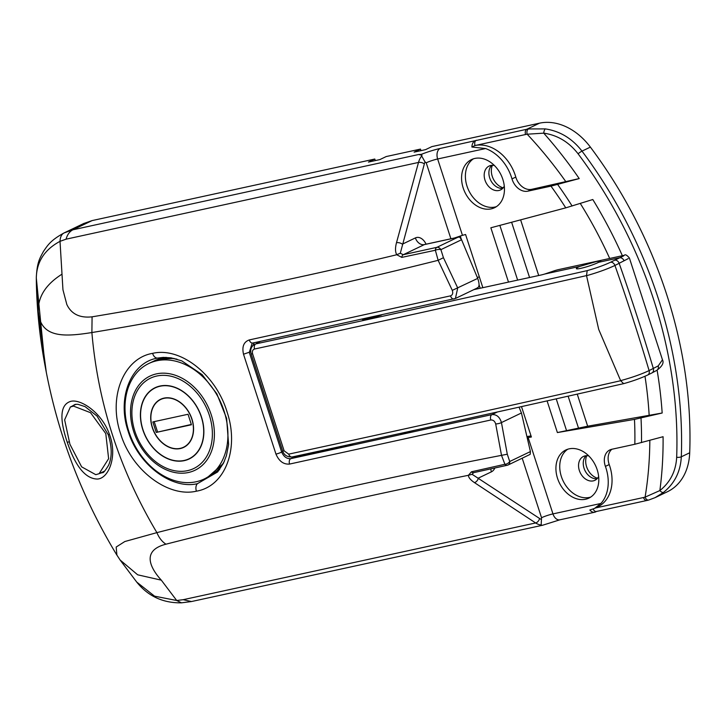 <?xml version="1.0" encoding="UTF-8"?>
<svg xmlns="http://www.w3.org/2000/svg" width="726" height="726" viewBox="0 0 726 726"><rect width="100%" height="100%" fill="white"/><g stroke="black" fill="none" stroke-linecap="round" stroke-linejoin="round"><path stroke-width="1.09" d="M99.734 473.406L102.411 472.59C103.092 473.307 105.143 470.875 108.564 465.284C112.194 457.026 112.067 446.799 108.183 434.602L109.472 434.411C117.848 456.491 108.537 478.697 97.311 479.051C85.523 478.77 75.504 466.509 67.264 442.288C59.26 418.503 60.276 404.899 70.322 401.487C79.969 398.284 101.776 412.223 109.472 434.411M157.469 358.09L156.716 358.254C130.816 363.091 116.723 398.166 128.23 431.498C138.412 465.067 171.953 489.705 197.39 483.697L217.673 471.936L223.463 463.206L226.412 455.683L228.608 444.539L226.612 418.339L216.802 393.728L202.137 374.643L181.809 360.886L171.154 357.845L163.296 357.383L157.469 358.09A6.407 4.274 -101.3 0 1 152.614 353.353C180.856 346.729 216.012 374.925 227.075 411.96C239.48 448.659 225.205 486.402 196.428 491.175C168.314 497.855 131.442 470.339 120.489 433.349C108.02 396.605 123.837 358.118 152.614 353.353M183.188 599.694L535.643 522.956L474.432 482.599C470.475 479.922 468.47 477.49 468.406 475.303L467.78 475.43C364.007 496.348 263.402 519.272 165.964 544.191C141.044 550.553 150.436 568.24 161.317 580.165L176.708 600.502L183.188 599.694L191.455 601.545L541.923 525.397L541.16 524.635L541.542 517.729A8.54 0.989 162 0 1 552.967 513.908L600.919 503.463A38.424 28.868 -115.6 0 0 605.411 466.382A14.947 11.226 64.4 0 1 609.849 449.929A14.947 11.226 64.4 0 1 611.728 449.285L634.842 444.258A339.432 255.007 -115.6 0 0 634.479 419.392L557.387 432.56L547.095 400.888M108.183 434.602L97.03 416.071L85.105 406.642L77.918 404.3L75.059 404.427L71.91 406.251M153.368 361.348A64.042 48.116 64.4 0 1 162.642 357.963A64.042 48.116 64.4 0 1 166.19 357.373M567.796 449.203A26.68 20.047 -115.6 0 0 562.704 480.031A26.68 20.047 -115.6 0 0 589.367 497.428A26.68 20.047 -115.6 0 0 590.746 497.056M585.555 499.252A26.68 20.047 -115.6 0 0 588.904 498.109A26.68 20.047 -115.6 0 0 596.382 467.526A26.68 20.047 -115.6 0 0 569.175 448.84A26.68 20.047 -115.6 0 0 565.826 449.984A26.68 20.047 -115.6 0 0 558.339 480.567A26.68 20.047 -115.6 0 0 585.555 499.252M588.75 455.901A13.231 9.946 -115.6 0 0 585.111 455.874A13.231 9.946 -115.6 0 0 583.45 456.445A13.231 9.946 -115.6 0 0 579.747 471.61A13.231 9.946 -115.6 0 0 593.242 480.884A13.231 9.946 -115.6 0 0 594.903 480.313A13.231 9.946 -115.6 0 0 598.641 476.519M496.384 206.665A26.68 20.047 64.4 0 1 495.014 207.028A26.68 20.047 64.4 0 1 468.352 189.64A26.68 20.047 64.4 0 1 473.443 158.812M491.203 208.861A26.68 20.047 64.4 0 1 463.987 190.167A26.68 20.047 64.4 0 1 471.473 159.593A26.68 20.047 64.4 0 1 474.822 158.44A26.68 20.047 64.4 0 1 502.029 177.135A26.68 20.047 64.4 0 1 494.551 207.709A26.68 20.047 64.4 0 1 491.203 208.861M504.289 186.128A13.231 9.946 64.4 0 1 500.55 189.922A13.231 9.946 64.4 0 1 498.889 190.484A13.231 9.946 64.4 0 1 485.385 181.219A13.231 9.946 64.4 0 1 489.097 166.054A13.231 9.946 64.4 0 1 490.758 165.483A13.231 9.946 64.4 0 1 494.397 165.51M502.701 188.379A13.231 9.946 64.4 0 1 490.558 180.03A13.231 9.946 64.4 0 1 491.647 165.337M578.077 153.794C568.939 142.033 557.486 135.145 543.729 133.148L527.176 134.21A4.265 2.75 -99.4 0 1 528.528 128.938L545.326 128.901C559.982 131.097 572.197 138.503 581.998 151.126A384.254 288.676 64.4 0 1 681.315 456.799C680.516 471.682 674.563 483.552 663.446 492.437L655.124 497.628L667.557 491.665A59.777 44.903 64.4 0 0 689.7 452.779A384.254 288.676 -115.6 0 0 590.383 147.106L581.998 151.126A4.265 0.717 -36.8 0 0 578.077 153.794A381.449 286.57 -115.6 0 1 653.709 299.784A381.449 286.57 -115.6 0 1 676.668 457.244A4.265 1.615 2.1 0 0 681.315 456.799L689.7 452.779M622.363 255.706A367.873 276.37 64.4 0 0 592.797 199.523L565.754 207.854A339.432 255.007 -115.6 0 0 550.97 186.128L579.212 178.578L531.668 189.332L527.856 191.165A14.947 11.226 64.4 0 1 511.993 178.895A38.424 28.868 -115.6 0 0 485.603 148.54L437.642 158.985L462.453 235.333L465.575 234.498L482.854 287.678M450.9 238.772L426.216 162.796L425.028 161.934L421.679 156.017L421.969 155.237L418.63 154.52L421.352 154.339A17.079 1.978 162 0 1 440.101 148.476L526.786 129.273L539.491 123.175L431.879 146.607L425.527 149.656L414.11 152.142L420.463 149.093L386.214 156.553L379.861 159.593L368.445 162.079L374.798 159.039L92.111 220.586L72.899 229.797L418.63 154.52M460.266 235.968L461.328 239.217M634.479 419.392L662.166 413.012L587.67 426.207L557.387 432.56M477.318 277.386L479.369 276.942M531.015 435.89L527.121 436.562M508.49 282.096L490.849 227.782L565.754 207.854M462.453 235.333L454.485 237.992M527.375 437.696L528.156 437.56L552.967 513.908A8.54 5.545 -102.3 0 0 559.864 519.816L542.222 525.361M521.495 406.605L531.378 437.007L528.156 437.56M353.979 443.55L343.752 446.209A8527.224 986.961 162 0 1 294.529 456.863L290.808 458.65L491.956 414.6C496.584 414.328 499.751 416.987 501.448 422.568L507.292 454.213L509.725 461.5A4.265 3.203 64.4 0 1 508.173 464.958A4.265 3.203 64.4 0 1 507.646 465.13M292.397 456.881L294.529 456.863M254.236 342.726L252.82 345.658M597.053 478.77A13.231 9.946 64.4 0 1 584.911 470.421A13.231 9.946 64.4 0 1 586.009 455.737M83.608 223.563L92.111 220.586M374.798 159.039L375.306 160.591M539.491 123.175A59.777 44.903 64.4 0 1 590.383 147.106M420.463 149.093L420.971 150.645M471.446 471.8A4.265 2.759 77.6 0 0 473.651 472.644L472.109 474.314L468.406 475.303L471.446 471.8L504.897 464.277A4.265 2.695 -30.6 0 0 509.725 461.5L530.407 451.581L521.44 412.976L501.448 422.568A4.265 1.071 168 0 1 495.686 423.939C494.805 421.162 493.19 419.846 490.849 419.991L289.601 464.059C283.594 464.576 279.047 461.255 275.962 454.095L243.509 354.224C241.822 346.656 243.745 341.892 249.272 339.931L450.519 295.854C452.625 295.01 453.215 293.186 452.289 290.373L438.141 260.316C321.21 289.647 205.794 313.723 91.884 332.544C97.937 403.229 119.609 469.922 156.898 532.63C267.694 504.243 382.566 478.479 501.512 455.347L495.686 423.939M425.028 161.934A17.079 11.099 77.7 0 0 424.356 163.904L400.289 253.265L403.284 254.708L436.87 247.339A4.265 3.203 64.4 0 1 440.891 249.653L443.441 257.703L457.716 287.986L455.429 298.477L477.971 287.659M452.289 290.373L477.717 278.394L461.573 239.734L440.891 249.653A4.265 1.879 172.9 0 0 435.355 250.252L401.787 257.385L396.75 254.744C395.198 251.995 395.116 247.983 396.487 242.711L418.503 162.442L66.048 239.181L60.013 241.341L62.953 289.792L66.819 304.484C71.357 314.068 79.778 318.179 92.084 316.826C192.227 300.228 293.567 279.583 396.124 254.899L400.289 253.265M46.31 372.338L38.269 311.336L36.309 278.049L45.003 365.423C39.776 337.59 36.899 310.011 36.364 282.695L36.373 282.841M611.873 449.258A14.947 11.226 -115.6 0 0 609.223 464.558L605.411 466.382M600.919 503.463L594.476 508.454L597.788 506.866A38.424 28.868 -115.6 0 0 609.223 464.558M511.993 178.895L515.805 177.071A38.424 28.868 -115.6 0 0 475.022 145.527A4.265 2.777 -102.3 0 1 476.256 140.272M515.805 177.071A14.947 11.226 -115.6 0 0 531.668 189.332M550.97 186.128L527.856 191.165M594.476 508.454L589.839 510.015A8.54 5.545 77.7 0 0 594.748 512.22A8.54 5.545 77.7 0 0 595.547 511.939L596.627 511.422M541.923 525.397L541.287 525.379M474.985 140.88A8.54 5.545 77.7 0 0 471.891 147.024L475.022 145.527L525.551 134.519A4.265 2.777 -102.3 0 1 526.786 129.273A59.777 44.903 64.4 0 1 528.528 128.938M471.891 147.024L485.603 148.54M596.817 511.331A4.265 2.777 -102.3 0 1 596.418 511.467A4.265 2.777 -102.3 0 1 593.16 509.026M595.492 507.964L643.499 497.519A55.503 41.7 -115.6 0 0 645.096 497.128L659.861 490.567A367.873 276.37 64.4 0 0 663.083 436.707L634.842 444.258M663.446 492.437A4.265 1.997 52.3 0 1 659.861 490.567C670.316 482.227 675.924 471.12 676.668 457.244M519.036 407.159L521.44 412.976M530.407 451.581L530.189 454.349L508.173 464.958A4.265 4.265 0 0 1 507.256 465.266A4.265 2.741 77.6 0 0 507.247 465.275A4.265 4.265 0 0 0 507.256 465.266A4.265 2.741 77.6 0 1 504.897 464.277L501.512 455.347L507.292 454.213M443.441 257.703L438.141 260.316L435.355 250.252A4.265 2.741 77.6 0 1 436.87 247.339L457.725 237.338L459.549 236.948L461.573 239.734M477.717 278.394C479.587 283.92 479.487 287.051 477.418 287.777M92.084 316.826L91.884 332.544C64.786 336.837 40.257 338.579 38.269 311.336C37.933 296.789 45.82 284.42 61.91 274.228M116.895 555.127L116.187 547.032L124.818 541.532L156.898 532.63C159.058 537.866 162.079 541.714 165.964 544.191M649.824 440.328A353.263 265.398 -115.6 0 1 645.096 497.128A4.265 2.795 74.8 0 0 648.754 500.023L655.124 497.628M579.212 178.578A367.873 276.37 64.4 0 0 543.729 133.148A4.265 1.652 -82.4 0 1 545.326 128.901M66.048 239.181C67.373 234.562 69.66 231.431 72.899 229.797L64.079 232.937L84.08 223.336M64.024 232.955L64.079 232.937C61.565 234.217 60.213 237.021 60.013 241.341C44.504 249.635 36.609 261.868 36.309 278.049L36.3 277.795C37.062 261.732 40.012 257.984 43.451 251.432C47.644 245.415 50.257 240.533 64.024 232.955L64.442 232.756M136.742 582.098L154.565 596.164L176.708 600.502L181.464 602.825C163.032 603.143 148.122 596.237 136.742 582.098L120.126 560.027L137.659 574.801L161.317 580.165M120.071 559.946L116.632 554.691M219.651 469.477A64.042 48.116 64.4 0 1 208.725 476.791M253.202 342.89A4.265 2.804 -102.2 0 1 252.793 343.035L252.14 343.253L249.299 352.428L281.661 452.053C283.775 456.79 286.824 458.995 290.808 458.65A4.265 2.804 77.8 0 0 289.601 464.059M472.109 474.314L539.554 518.464A17.079 11.099 77.7 0 0 541.16 519.344M426.08 244.181A12.805 8.322 77.7 0 0 415.39 237.919L402.34 244.181A4.265 2.033 -164.7 0 0 396.487 242.711M454.349 298.84A4.265 2.704 -102.5 0 1 453.968 298.976A4.265 2.704 -102.5 0 1 450.519 295.854M250.715 351.747L243.509 354.224M282.85 451.481L281.661 452.053A4.265 0.59 160.8 0 1 275.962 454.095M474.432 482.599A4.265 2.704 -56.6 0 0 478.343 478.107L491.393 471.846A12.805 8.322 77.7 0 0 494.878 467.989M497.437 411.969L491.956 414.6A4.265 2.704 77.5 0 0 490.849 419.991M421.969 155.237L421.352 154.339M362.02 319.277A18.141 2.096 -18 0 0 368.418 318.75A18.141 2.096 -18 0 0 381.713 314.957M400.153 433.458A18.141 2.096 -18 0 0 405.435 432.687A18.141 2.096 -18 0 0 413.902 430.445M580.9 268.321A12.805 1.479 162 0 1 576.344 268.629A12.805 1.479 162 0 1 579.693 266.424L596.327 261.56L600.774 260.924L598.651 262.295A12.805 1.479 162 0 1 580.9 268.321M259.609 341.565L255.842 343.888C364.089 320.538 474.532 296.117 587.198 270.616C596.473 268.003 604.213 265.226 610.412 262.295L623.698 255.87M288.703 454.14A4.265 2.804 77.8 0 0 292.124 456.963C400.407 433.603 510.895 409.165 623.589 383.664L623.634 383.655C632.645 381.159 640.659 378.282 647.683 375.024L647.683 375.024A4.265 3.303 63.8 0 0 649.098 370.596A1707.788 1282.996 -115.6 0 0 614.94 265.462C607.299 269.074 597.825 272.486 586.535 275.699L586.508 275.608C473.642 301.154 362.982 325.62 254.545 349.015C252.675 349.66 252.031 351.248 252.594 353.789L284.12 450.828L288.703 454.14C397.14 430.745 507.801 406.279 620.666 380.733L620.63 380.642C631.965 377.547 641.457 374.199 649.098 370.596L658.21 365.913L662.466 359.797L629.406 258.039C626.946 255.089 625.258 254.173 624.342 255.28L559.202 269.455A119.545 77.682 -102.3 0 0 552.459 271.424L544.691 274.047A8.54 0.989 162 0 1 540.961 275.027L473.851 289.638M620.63 380.642L598.705 329.413L586.535 275.699M480.195 288.258L479.087 284.855M628.262 258.61L614.94 265.462A4.265 3.303 63.8 0 0 610.412 262.295M662.466 359.797L662.466 359.797C664.127 362.846 662.194 366.385 656.667 370.423A4.265 3.748 59.6 0 0 658.21 365.913M292.124 456.963L292.124 456.963C287.124 457.108 283.948 455.075 282.614 450.864L282.614 450.864A4.265 0.608 -18.9 0 0 284.12 450.828M282.614 450.864L251.123 353.934L252.594 353.789M620.666 380.733L623.634 383.655M260.325 341.411L255.842 343.888A4.265 2.804 77.8 0 0 254.545 349.015M587.198 270.616L586.508 275.608M586.735 455.692A14.947 11.226 -115.6 0 0 597.543 478.225M492.382 165.301A14.947 11.226 -115.6 0 0 503.182 187.834M73.507 406.106L90.559 412.704L105.787 433.613L108.628 458.687L99.099 473.706L95.778 474.677L81.639 466.854L69.914 444.248L64.632 419.81L70.377 406.987L73.507 406.106M183.587 447.207A26.472 19.883 -115.6 0 0 191.011 416.878A26.472 19.883 -115.6 0 0 164.012 398.338A26.472 19.883 -115.6 0 0 160.691 399.472A26.472 19.883 -115.6 0 0 153.268 429.81A26.472 19.883 -115.6 0 0 180.266 448.35A26.472 19.883 -115.6 0 0 183.587 447.207L184.858 446.599A26.472 19.883 -115.6 0 0 186.237 445.846M163.949 398.129A26.68 20.047 -115.6 0 0 160.6 399.282A26.68 20.047 -115.6 0 0 153.113 429.856A26.68 20.047 -115.6 0 0 180.329 448.55A26.68 20.047 -115.6 0 0 183.678 447.397A26.68 20.047 -115.6 0 0 191.156 416.824A26.68 20.047 -115.6 0 0 163.949 398.129M161.245 398.991A26.68 20.047 -115.6 0 0 159.312 400.226M189.123 458.759A39.277 29.512 -115.6 0 0 200.14 413.747A39.277 29.512 -115.6 0 0 160.083 386.232A39.277 29.512 -115.6 0 0 155.155 387.92A39.277 29.512 -115.6 0 0 144.138 432.932A39.277 29.512 -115.6 0 0 184.195 460.447A39.277 29.512 -115.6 0 0 189.123 458.759L190.394 458.151A39.277 29.512 -115.6 0 0 192.726 456.854M160.019 386.032A39.494 29.666 -115.6 0 0 155.055 387.729A39.494 29.666 -115.6 0 0 143.984 432.986A39.494 29.666 -115.6 0 0 184.259 460.647A39.494 29.666 -115.6 0 0 189.214 458.95A39.494 29.666 -115.6 0 0 200.285 413.693A39.494 29.666 -115.6 0 0 160.019 386.032M155.7 387.439A39.494 29.666 -115.6 0 0 152.823 389.218M196.111 481.765A64.042 48.116 -115.6 0 0 204.151 479.015A64.042 48.116 -115.6 0 0 222.111 405.625A64.042 48.116 -115.6 0 0 156.798 360.768A64.042 48.116 -115.6 0 0 148.766 363.526A64.042 48.116 -115.6 0 0 130.807 436.907A64.042 48.116 -115.6 0 0 196.111 481.765M186.655 459.767A39.494 29.666 -115.6 0 0 189.849 458.632M158.894 386.305A39.277 29.512 -115.6 0 0 156.426 387.312L155.155 387.92M182.135 447.815A26.68 20.047 -115.6 0 0 184.304 447.08M163.414 398.256A26.472 19.883 -115.6 0 0 161.962 398.864L160.691 399.472M188.034 414.265L191.437 424.755L156.244 432.415L152.832 421.933L188.034 414.265M191.337 424.438L156.244 432.415M154.202 421.634L157.515 431.807M69.088 441.853L67.264 442.288M197.39 483.697A6.407 4.274 78.6 0 0 196.428 491.175M557.641 184.477A346.738 260.489 64.4 0 1 572.106 206.002M520.624 219.86L538.71 275.517M577.243 394.118L587.67 426.207M649.18 415.708A353.263 265.398 -115.6 0 0 644.987 376.268M609.704 258.465A353.263 265.398 -115.6 0 0 580.283 203.443M565.962 181.863A353.263 265.398 -115.6 0 0 527.176 134.21A55.503 41.7 -115.6 0 0 525.551 134.519M457.725 237.338L424.347 244.608L403.284 254.708A4.265 2.759 77.6 0 0 401.787 257.385M541.542 517.729L522.212 458.224M657.103 370.151A367.873 276.37 64.4 0 1 662.166 413.012M641.004 418.04A346.738 260.489 64.4 0 1 641.512 442.606M643.499 497.519A4.265 2.777 77.7 0 0 646.948 500.468L648.754 500.023M541.569 525.007A21.344 13.867 -102.3 0 1 535.643 522.956A4.265 2.704 -56.6 0 0 539.554 518.464M36.364 282.55L36.3 277.795M424.356 163.904A4.265 2.033 -164.7 0 0 418.503 162.442A21.344 13.867 -102.3 0 1 421.679 156.017M499.851 225.378L517.638 280.1M556.216 398.846L566.579 430.727M578.486 428.05L568.122 396.169M529.563 277.504L511.612 222.256M458.614 237.093L424.755 244.471A4.265 2.777 -102.3 0 0 424.347 244.608A8.54 6.416 64.4 0 1 415.39 237.919M491.393 471.846A8.54 6.416 64.4 0 1 490.876 468.869M455.429 298.477L252.793 343.035A4.265 2.804 -102.2 0 1 249.272 339.931M473.651 472.644L507.238 465.275M440.101 148.476A8.54 5.545 77.7 0 0 437.642 158.985A8.54 0.989 -18 0 0 426.216 162.796M624.051 260.797A4.265 3.748 59.6 0 0 619.124 257.839L598.651 262.295M579.693 266.424L544.691 274.047M647.683 375.024L651.921 372.937A4.265 3.303 63.8 0 0 653.336 368.509A1707.525 1282.806 -115.6 0 0 619.178 263.384A4.265 3.303 63.8 0 0 614.659 260.207M223.29 463.542L207.454 477.427A64.042 48.116 -115.6 0 0 224.334 461.346M176.999 359.179A64.042 48.116 -115.6 0 0 160.101 359.188A64.042 48.116 -115.6 0 0 152.07 361.938L148.766 363.526M187.508 470.657A50.094 37.634 -115.6 0 0 209.342 415.245A50.094 37.634 -115.6 0 0 156.762 376.023A50.094 37.634 -115.6 0 0 134.936 431.444A50.094 37.634 -115.6 0 0 187.508 470.657M156.444 373.881A52.19 39.213 64.4 0 1 211.23 414.746A52.19 39.213 64.4 0 1 188.488 472.49A52.19 39.213 64.4 0 1 133.702 431.625A52.19 39.213 64.4 0 1 156.444 373.881M351.066 444.621L353.462 443.668M116.577 554.628C81.911 497.192 58.352 435.709 45.901 370.196L45.003 365.396M596.418 511.467L646.948 500.468M191.455 601.555L181.464 602.825M423.576 244.716L424.755 244.471M594.748 512.22L559.864 519.816M251.123 353.934C250.071 349.696 251.169 346.529 254.409 344.442L254.409 344.442M651.921 372.937L656.667 370.423M99.099 473.706L104.644 471.047M70.377 406.987L76.021 404.282M152.07 361.938L160.5 359.052L174.077 358.408M207.454 477.427L204.151 479.015"/></g></svg>
